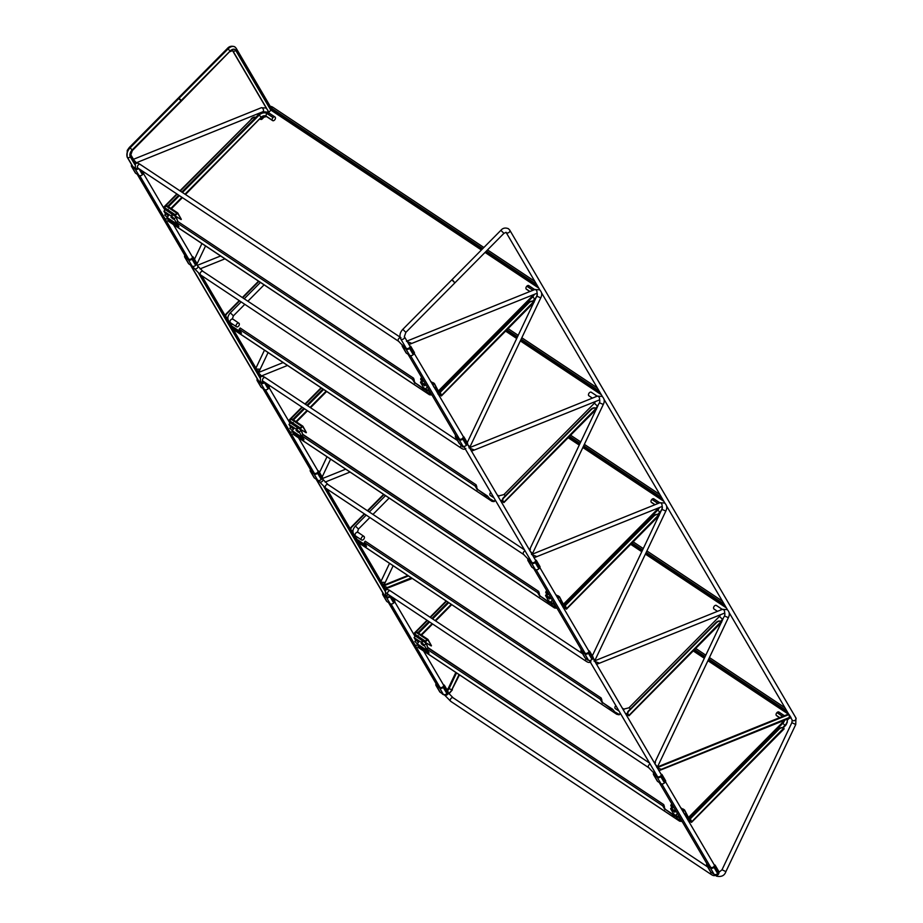 <?xml version="1.0" encoding="UTF-8"?>
<svg xmlns="http://www.w3.org/2000/svg" width="923" height="923" viewBox="0 0 923 923"><rect width="100%" height="100%" fill="white"/><g stroke="black" fill="none" stroke-linecap="round" stroke-linejoin="round"><path stroke-width="1.38" d="M452.616 280.107L454.877 282.876L405.866 332.361L402.82 329.338L451.82 279.854L452.616 280.107M454.889 282.865L451.843 279.831L500.877 230.323L503.923 233.346L506.058 232.331A2.146 1.592 149.6 0 1 506.035 232.284L539.955 290.11M407.135 341.556L411.266 343.16L408.831 344.441M406.455 341.302L534.844 289.522A2.146 1.223 -112 0 1 535.755 289.684A2.146 1.223 -112 0 1 537.036 292.429A2.146 1.223 -112 0 1 536.459 293.502L409.004 344.533M469.565 446.594L469.034 447.113L469.565 446.594L467.338 444.228M469.68 448.163L473.799 449.755L471.365 451.047M468.988 447.897L597.389 396.117A2.146 1.223 -112 0 1 598.289 396.29A2.146 1.223 -112 0 1 599.569 399.036A2.146 1.223 -112 0 1 598.992 400.109L471.538 451.139M532.11 553.189L531.567 553.719L532.11 553.189L529.871 550.835L530.39 549.15M532.213 554.758L536.332 556.361L533.909 557.642M531.521 554.504L659.922 502.723A2.146 1.223 -112 0 1 660.822 502.885A2.146 1.223 -112 0 1 662.103 505.631A2.146 1.223 -112 0 1 661.526 506.715L534.071 557.734M594.643 659.795L594.1 660.314L594.643 659.795L592.416 657.43M594.747 661.364L598.877 662.956L596.443 664.248M594.054 661.11L722.455 609.33A2.146 1.223 -112 0 1 723.355 609.492A2.146 1.223 -112 0 1 724.647 612.237A2.146 1.223 -112 0 1 724.059 613.31L596.616 664.341M657.176 766.402L656.645 766.921L657.176 766.402L654.949 764.036L655.457 762.352M657.234 767.682L789.061 714.506L787.85 714.333L656.772 767.209M661.156 769.378L789.465 717.621L791.046 717.644L789.061 714.506L789.373 717.471L658.837 770.601M791.046 717.644L658.999 770.682M661.064 769.228L657.153 767.717M440.952 393.821L438.079 394.352L441.09 394.398M440.917 393.752L438.079 394.352L438.852 391.64L439.983 392.598M437.71 391.721L438.783 391.594L438.079 394.352M534.717 289.591A2.1 1.327 123.6 0 0 532.963 290.18L526.871 286.142A2.1 1.327 -56.4 0 1 528.752 285.611A2.1 1.327 -56.4 0 1 529.017 285.911M526.768 289.384A2.1 1.327 -56.4 0 1 526.387 289.245A2.1 1.327 -56.4 0 1 526.11 288.945L529.952 291.495L526.075 288.887A2.1 1.327 -56.4 0 1 526.802 286.211L532.883 290.26A5.861 4.327 149.6 0 1 532.929 290.295M566.03 607.022L563.157 607.553L566.168 607.599M565.984 606.953L563.157 607.553L563.93 604.842L565.049 605.8M562.776 604.923L563.861 604.796L563.157 607.553M659.783 502.793A2.1 1.327 123.6 0 0 658.03 503.393L651.938 499.343A2.1 1.327 -56.4 0 1 653.819 498.812A2.1 1.327 -56.4 0 1 654.095 499.112M651.846 502.585A2.1 1.327 -56.4 0 1 651.465 502.447A2.1 1.327 -56.4 0 1 651.188 502.147L655.018 504.696L651.153 502.089A2.1 1.327 -56.4 0 1 651.869 499.412L657.961 503.462A5.861 4.327 149.6 0 1 658.007 503.496M691.235 820.801L688.223 820.755L688.927 817.997L690.127 819.001M691.096 820.224L688.223 820.755L688.996 818.043L782.854 723.263A5.965 4.407 -30.4 0 0 784.515 720.413M691.062 820.166L688.223 820.755M782.785 716.375L777.016 712.544A2.1 1.327 -56.4 0 1 778.885 712.025A2.1 1.327 -56.4 0 1 779.162 712.314M776.912 715.787A2.1 1.327 -56.4 0 1 776.531 715.648A2.1 1.327 -56.4 0 1 776.255 715.348L779.681 717.633L776.22 715.29A2.1 1.327 -56.4 0 1 776.947 712.625L782.669 716.421M589.301 395.967A2.146 1.361 -56.4 0 1 588.92 395.817A2.146 1.361 -56.4 0 1 588.632 395.517A2.146 1.361 -56.4 0 1 589.37 392.783A2.146 1.361 -56.4 0 1 591.297 392.24A2.146 1.361 -56.4 0 1 591.574 392.54M490.667 495.57A2.146 1.361 -56.4 0 1 490.275 495.432A2.146 1.361 -56.4 0 1 489.986 495.132A2.146 1.361 -56.4 0 1 490.724 492.386A2.146 1.361 -56.4 0 1 490.748 492.374M714.379 609.168A2.146 1.361 -56.4 0 1 713.987 609.018A2.146 1.361 -56.4 0 1 713.698 608.719A2.146 1.361 -56.4 0 1 714.448 605.984A2.146 1.361 -56.4 0 1 716.363 605.442A2.146 1.361 -56.4 0 1 716.652 605.742M615.733 708.772A2.146 1.361 -56.4 0 1 615.341 708.633A2.146 1.361 -56.4 0 1 615.064 708.333A2.146 1.361 -56.4 0 1 615.803 705.587A2.146 1.361 -56.4 0 1 615.814 705.576M167.963 218.082A2.146 1.592 -30.4 0 0 167.974 218.07A2.146 1.592 -30.4 0 1 165.113 218.647A2.146 1.592 149.6 0 1 164.709 218.22A2.146 1.592 -30.4 0 0 165.113 218.647A2.146 1.592 149.6 0 0 167.951 218.047L175.566 223.124A2.688 0.611 -135.3 0 0 176.558 223.447A2.688 0.611 -135.3 0 0 176.374 222.708L174.17 218.959A2.688 0.611 -135.3 0 0 171.528 216.236L163.925 211.182L165.379 209.717M293.018 431.249A2.146 1.592 149.6 0 1 289.776 431.422A2.146 1.592 -30.4 0 0 293.041 431.283A2.146 1.592 -30.4 0 0 293.041 431.272L300.633 436.325A2.688 0.611 -135.3 0 0 301.625 436.648A2.688 0.611 -135.3 0 0 301.452 435.91L299.248 432.16A2.688 0.611 -135.3 0 0 296.606 429.449L288.991 424.384L290.445 422.919M439.856 687.231L414.865 644.646A2.146 1.592 -30.4 0 0 414.865 644.646A2.146 1.592 -30.4 0 0 418.119 644.473L425.711 649.527A2.688 0.611 -135.3 0 0 426.703 649.85A2.688 0.611 -135.3 0 0 426.518 649.111L424.315 645.362A2.688 0.611 -135.3 0 0 421.673 642.65L414.069 637.585L415.523 636.12M418.084 644.45A2.146 1.592 149.6 0 1 414.854 644.623L391.017 603.988M168.321 215.994L166.025 213.732M170.997 217.228L173.362 219.201L170.997 217.228M178.058 221.67A2.688 0.611 -135.3 0 0 177.851 221.22L176.801 219.42M163.925 211.182L165.644 214.113M167.328 216.997L167.951 218.059M424.649 385.791L422.284 383.818L424.649 385.791M426.53 389.898L425.584 389.275A2.688 0.611 44.7 0 1 422.942 386.564L420.738 382.814A2.688 0.611 44.7 0 1 420.553 382.076A2.688 0.611 44.7 0 1 421.546 382.399L426.461 385.664M430.487 392.54L425.722 388.721L428.041 390.891L428.976 389.944M293.387 429.195L291.103 426.934M296.064 430.43L298.429 432.402L296.064 430.43M303.125 434.871A2.688 0.611 -135.3 0 0 302.917 434.421L301.867 432.622M288.991 424.384L290.71 427.314M292.395 430.199L293.029 431.26M549.716 598.992L547.351 597.019L549.716 598.992M551.596 603.111L550.65 602.477A2.688 0.611 44.7 0 1 548.008 599.765L545.805 596.016A2.688 0.611 44.7 0 1 545.631 595.277A2.688 0.611 44.7 0 1 546.624 595.6L551.527 598.865M555.565 605.742L550.789 601.888L553.108 604.092L554.042 603.146M418.465 642.396L416.169 640.135M421.142 643.631L423.507 645.604L421.142 643.631M428.203 648.073A2.688 0.611 -135.3 0 0 427.995 647.623L426.934 645.823M414.069 637.585L415.788 640.527M417.473 643.4L418.096 644.473M674.794 812.205L672.429 810.221L674.794 812.205M676.674 816.313L675.728 815.678A2.688 0.611 44.7 0 1 673.086 812.967L670.883 809.217A2.688 0.611 44.7 0 1 670.698 808.479A2.688 0.611 44.7 0 1 671.69 808.802L676.605 812.067M680.632 818.943L675.867 815.055L678.186 817.293L679.109 816.347M294.102 424.119A2.688 0.611 -135.3 0 0 293.618 423.761L290.837 421.915M289.453 420.992L288.138 420.127M296.075 426.184A2.688 0.611 -135.3 0 0 295.51 425.457M169.036 210.917A2.688 0.611 -135.3 0 0 168.551 210.559L165.771 208.713M164.386 207.79L163.071 206.914M171.009 212.982A2.688 0.611 -135.3 0 0 170.432 212.255M419.18 637.32A2.688 0.611 -135.3 0 0 418.696 636.974L415.904 635.116M414.531 634.205L413.204 633.328M421.142 639.385A2.688 0.611 -135.3 0 0 420.576 638.658M433.833 386.864L435.518 387.983L434.871 388.629M435.518 387.983L438.079 392.356L437.444 393.013M558.911 600.065L560.584 601.185L559.938 601.842M560.584 601.185L563.157 605.569L562.511 606.215M683.978 813.278L685.662 814.386L685.016 815.044M685.662 814.386L688.223 818.77L687.577 819.416M168.159 220.055L167.848 220.816L169.624 219.732L167.848 220.816L168.782 218.613M422.965 389.16L424.176 390.348M413.354 379.757L415.223 382.953L424.915 389.391L429.149 394.479L424.915 389.391M169.624 219.732L178.347 225.524M423.876 390.775L422.376 388.941L423.876 390.775M415.223 382.953L424.545 389.76M414.865 383.322L412.569 379.422L176.651 222.628L178.935 226.539L169.255 220.101M414.312 380.391L413.562 378.188L412.569 379.422M176.651 222.628L177.643 221.405L413.423 378.13M168.217 220.447L167.974 219.743L168.217 220.447M427.984 392.529L431.572 394.594L429.795 394.329M431.376 394.975L429.495 394.779L167.824 220.874M482.118 249.256L272.585 109.999L271.57 108.279L272.573 107.056L483.848 247.514M535.859 283.119L536.794 285.599L485.763 251.679M533.24 301.348L533.459 301.89A5.376 3.415 123.6 0 0 533.344 301.809A5.376 3.415 123.6 0 0 528.533 303.159L441.159 391.398A2.146 1.361 123.6 0 0 440.421 394.133L441.379 395.979L439.717 395.021M439.959 394.998L440.998 395.598L440.075 393.902A2.146 1.361 -56.4 0 1 440.813 391.167L528.187 302.929A5.376 3.415 -56.4 0 1 532.998 301.579A5.376 3.415 -56.4 0 1 533.102 301.659L533.229 301.74M533.448 301.89L441.298 395.632M268.455 112.664L270.958 110.137L270.704 108.395A5.376 1.223 44.7 0 1 270.347 106.918A5.376 1.223 44.7 0 1 271.835 107.264M272.377 106.999A5.376 1.223 -135.3 0 0 270.716 106.549L270.347 106.918M179.927 190.819L251.541 119.079A5.376 3.415 -56.4 0 1 255.706 117.429M251.541 119.079L180.273 191.049M177.181 194.165L164.156 207.317A2.146 1.361 -56.4 0 0 163.971 207.525M176.835 193.934L163.821 207.087M251.194 118.848A5.376 3.415 -56.4 0 1 255.775 117.359M260.067 119.194L260.897 119.436A1.073 0.796 -30.4 0 0 262.12 119.055L264.947 116.194M230.692 326.65L230.381 327.423L232.158 326.327L230.381 327.423L230.519 326.015L232.135 324.388A2.146 1.592 -30.4 0 0 232.411 324.054M485.498 495.766L486.709 496.955M475.887 486.352L477.768 489.559L487.448 495.986L491.682 501.085L487.448 495.986M232.158 326.327L240.88 332.13M486.409 497.37L484.91 495.547L486.409 497.37M477.768 489.559L487.079 496.366M477.399 489.928L475.103 486.017L239.184 329.234L241.48 333.134L231.788 326.707M476.845 486.998L476.106 484.794L475.103 486.017M239.184 329.234L240.176 328L475.956 484.737M230.75 327.054L230.508 326.338L230.75 327.054M490.517 499.135L494.105 501.189L492.328 500.924M493.909 501.581L492.028 501.374L230.358 327.48M598.392 389.725L599.327 392.194L520.757 339.976M517.145 337.576L506.335 330.388M595.762 407.931L595.993 408.485A5.376 3.415 123.6 0 0 595.877 408.416A5.376 3.415 123.6 0 0 591.078 409.754L503.693 498.005A2.146 1.361 123.6 0 0 502.954 500.739L503.912 502.574L500.612 500.543M500.877 500.52L503.531 502.204L502.608 500.508A2.146 1.361 -56.4 0 1 503.347 497.774L590.732 409.535A5.376 3.415 -56.4 0 1 595.531 408.185A5.376 3.415 -56.4 0 1 595.647 408.254L595.773 408.347M595.993 408.485L503.831 502.239M258.901 281.4L242.691 297.76M239.611 300.875L226.7 313.912A2.146 1.361 -56.4 0 0 225.962 316.647L227.531 318.862L227.969 318.412M225.524 316.243A2.146 1.361 -56.4 0 1 226.354 313.682L226.7 313.912M239.265 300.644L226.354 313.682M258.555 281.169L242.345 297.529M228.119 319.439L226.654 318.158M494.29 501.501L495.432 500.358M494.105 501.189L495.247 500.047M293.226 433.256L292.914 434.029L294.691 432.933L292.914 434.029L293.849 431.814M548.043 602.361L549.243 603.561M538.421 592.958L540.301 596.154L549.981 602.592L554.215 607.68L549.981 602.592M294.691 432.933L303.413 438.725M548.943 603.977L547.443 602.142L548.943 603.977M540.301 596.154L549.612 602.961M539.932 596.523L537.636 592.624L301.717 435.829L304.013 439.74L294.333 433.302M539.39 593.593L538.64 591.389L537.636 592.624M301.717 435.829L302.721 434.606L538.49 591.343M293.283 433.648L293.041 432.945L293.283 433.648M553.05 605.742L556.638 607.795L554.861 607.53M556.442 608.176L554.561 607.98L292.891 434.075M660.926 496.32L661.86 498.801L583.301 446.582M579.679 444.182L568.868 436.994M658.307 514.549L658.526 515.092A5.376 3.415 123.6 0 0 658.422 515.011A5.376 3.415 123.6 0 0 653.611 516.361L566.226 604.6A2.146 1.361 123.6 0 0 565.487 607.334L566.445 609.18L564.784 608.222M565.026 608.199L566.064 608.799L565.141 607.103A2.146 1.361 -56.4 0 1 565.88 604.369L653.265 516.13A5.376 3.415 -56.4 0 1 658.076 514.78A5.376 3.415 -56.4 0 1 658.18 514.861L658.307 514.942M658.526 515.092L566.364 608.834M321.435 388.006L305.34 404.251M302.259 407.366L289.234 420.519A2.146 1.361 -56.4 0 0 289.049 420.726M301.913 407.135L288.887 420.288M321.089 387.775L304.994 404.02M323.846 486.767L355.447 540.636L355.597 539.217L357.201 537.59A2.146 1.592 -30.4 0 0 357.213 537.59A2.146 1.592 -30.4 0 0 357.478 537.267M357.236 539.528L355.447 540.624L355.574 539.54L355.816 540.255L357.236 539.528L365.958 545.331M610.576 708.968L611.776 710.156M600.954 699.553L602.834 702.761L612.514 709.187L616.749 714.287L612.514 709.187M611.476 710.572L609.976 708.749L611.476 710.572M602.834 702.761L612.145 709.568M602.465 703.13L600.169 699.219L364.25 542.436L366.546 546.335L356.866 539.909M601.923 700.199L601.173 697.996L600.169 699.219M364.25 542.436L365.254 541.201L601.023 697.938M615.583 712.337L619.171 714.39L617.395 714.137M618.975 714.783L616.749 714.287L355.447 540.624L355.759 539.851M355.436 540.682L616.749 714.287M723.459 602.927L724.405 605.396L645.835 553.189M642.212 550.777L631.401 543.589M720.828 621.133L721.059 621.687A5.376 3.415 123.6 0 0 720.955 621.617A5.376 3.415 123.6 0 0 716.144 622.967L628.759 711.206A2.146 1.361 123.6 0 0 628.021 713.94L628.99 715.787L625.69 713.744M625.944 713.721L628.609 715.406L627.675 713.71A2.146 1.361 -56.4 0 1 628.413 710.975L715.798 622.737A5.376 3.415 -56.4 0 1 720.609 621.387A5.376 3.415 -56.4 0 1 720.713 621.456L720.84 621.548M721.059 621.687L628.909 715.44M383.968 494.601L367.758 510.973M364.677 514.076L351.767 527.114A2.146 1.361 -56.4 0 0 351.028 529.86L352.598 532.063L353.048 531.613M350.602 529.444A2.146 1.361 -56.4 0 1 351.421 526.883L351.767 527.114M364.331 513.846L351.421 526.883M383.622 494.37L367.412 510.742M353.186 532.64L351.721 531.36M619.356 714.702L620.498 713.56M619.171 714.39L620.314 713.248M418.304 646.458L417.992 647.231L419.769 646.135L417.992 647.231L418.927 645.015M673.109 815.563L674.309 816.763M663.499 806.16L665.368 809.356L675.059 815.794L679.293 820.882L675.059 815.794M419.769 646.135L428.491 651.926M674.009 817.178L672.521 815.344L674.009 817.178M665.368 809.356L674.69 816.163M664.998 809.725L662.714 805.825L426.795 649.031L429.08 652.942L419.4 646.504M664.456 806.794L663.706 804.591L662.714 805.825M426.795 649.031L427.787 647.808L663.568 804.544M418.35 646.85L418.119 646.146L418.35 646.85M678.128 818.943L681.716 820.997L679.928 820.732M681.509 821.389L679.64 821.182L417.969 647.277M786.004 709.533L786.938 712.002L708.368 659.783M704.757 657.384L693.934 650.196M691.442 822.047L783.592 728.293A5.376 3.415 123.6 0 0 783.489 728.212A5.376 3.415 123.6 0 0 778.677 729.562L691.292 817.801A2.146 1.361 123.6 0 0 690.554 820.535L691.523 822.381L689.862 821.435M690.104 821.401L691.142 822.001L690.208 820.316A2.146 1.361 -56.4 0 1 690.946 817.57L778.331 729.332A5.376 3.415 -56.4 0 1 783.142 727.982A5.376 3.415 -56.4 0 1 783.246 728.062L783.373 728.143M446.501 601.208L430.406 617.452M427.326 620.568L414.3 633.72A2.146 1.361 -56.4 0 0 414.115 633.928M426.98 620.337L413.954 633.49M446.155 600.977L430.06 617.222M787.365 719.605L787.93 719.029M787.423 720.044L788.75 718.705M171.782 214.794L172.739 213.824A3.219 0.738 -135.3 0 0 172.786 213.548A3.219 0.738 -135.3 0 0 172.613 213.109M165.263 215.301L166.948 217.378L165.263 215.301M296.848 427.995L297.806 427.026A3.219 0.738 -135.3 0 0 297.852 426.749A3.219 0.738 -135.3 0 0 297.691 426.311M290.122 428.376L292.026 430.579L290.122 428.376M421.926 641.197L422.884 640.227A3.219 0.738 -135.3 0 0 422.93 639.951A3.219 0.738 -135.3 0 0 422.757 639.512M415.05 641.52L417.092 643.781L415.05 641.52M682.893 811.052A5.376 3.38 141 0 1 683.02 811.236L683.343 811.698A5.376 3.231 -30.4 0 0 683.032 811.317M683.897 813.14A3.219 0.738 -135.3 0 0 683.539 812.528M558.83 599.938A3.219 0.738 -135.3 0 0 558.473 599.327M433.764 386.737A3.219 0.738 -135.3 0 0 433.395 386.126M133.581 168.055L127.086 156.979L127.247 150.414L129.266 147.53L178.277 98.046L181.358 101.103L230.265 50.996A5.319 3.38 -56.4 0 1 235.723 50.419L270.831 110.264M179.87 97.157L228.166 48.815A7.522 4.777 -56.4 0 1 234.892 46.935A7.522 4.777 -56.4 0 1 235.884 47.996A2.1 1.546 -30.4 0 1 236.253 48.377L234.823 46.888A7.522 4.777 123.6 0 0 234.823 46.888A7.522 4.777 123.6 0 0 228.096 48.769L130.039 147.795A7.522 4.777 123.6 0 0 127.812 150.98A7.522 4.777 123.6 0 0 127.455 157.372L132.854 166.59M178.877 98.196L130.108 147.842L129.266 147.53M270.912 110.183L235.803 50.338A5.423 3.45 123.6 0 0 230.231 50.938L181.208 100.445L179.143 98.323M132.174 149.953A5.423 3.45 123.6 0 0 130.558 152.249A5.423 3.45 123.6 0 0 130.305 156.864A2.1 1.546 149.6 0 1 127.524 157.418A7.522 4.777 -56.4 0 1 127.882 151.026A7.522 4.777 -56.4 0 1 130.108 147.842L132.174 149.953L181.243 100.503M133.604 159.771L135.831 162.136L135.3 162.656L135.831 162.136M205.552 245.945L196.784 264.393L196.53 262.767M258.255 372.027L259.617 369.2L256.34 369.038M258.671 372.973L260.909 375.338L260.367 375.857L260.909 375.338M322.058 476.73L321.608 475.968M383.322 585.24L384.695 582.401L381.407 582.251M411.508 577.948L387.614 587.593L383.61 585.932M387.614 587.593L385.306 588.816M412.258 578.444L385.479 588.909M269.181 113.229A2.1 1.327 123.6 0 0 268.905 112.929A2.1 1.327 123.6 0 0 267.035 113.46L273.116 117.498A2.1 1.327 -56.4 0 1 274.996 116.979A2.1 1.327 -56.4 0 1 275.273 117.267L275.308 117.336A2.1 1.327 -56.4 0 1 274.581 120.002L274.512 120.071A2.1 1.327 -56.4 0 1 272.631 120.601A2.1 1.327 -56.4 0 1 272.354 120.302L266.274 116.263A2.1 1.327 123.6 0 0 266.551 116.552A2.1 1.327 123.6 0 0 266.932 116.69M272.32 120.244A2.1 1.327 -56.4 0 1 273.046 117.579L266.955 113.529A2.1 1.327 123.6 0 0 266.239 116.194L272.354 120.302M238.446 326.246A2.146 1.361 -56.4 0 1 236.519 326.788A2.146 1.361 -56.4 0 1 236.23 326.488A2.146 1.361 -56.4 0 1 236.969 323.742A2.146 1.361 -56.4 0 1 238.895 323.212A2.146 1.361 -56.4 0 1 239.184 323.512A2.146 1.361 -56.4 0 1 238.446 326.246M363.512 539.447A2.146 1.361 -56.4 0 1 361.585 539.99A2.146 1.361 -56.4 0 1 361.308 539.69A2.146 1.361 -56.4 0 1 362.047 536.955A2.146 1.361 -56.4 0 1 363.974 536.413A2.146 1.361 -56.4 0 1 364.25 536.713A2.146 1.361 -56.4 0 1 363.512 539.447M671.806 807.371L670.917 805.848A1.015 0.646 123.6 0 1 671.263 804.556L671.852 803.968M673.802 807.29L672.302 806.287L672.475 805.352A1.015 0.646 -56.4 0 0 672.048 806.448L674.102 807.81M686.539 815.897L687.82 816.474L687.681 815.886L684.358 810.232L682.755 811.19M687.854 816.29L684.578 810.002A1.015 0.646 -56.4 0 0 684.439 809.863L683.228 809.056A1.015 0.646 123.6 0 0 682.316 809.309L681.232 808.583M680.77 807.81L682.662 809.067L680.77 807.81M682.651 811.005L683.528 810.117A1.015 0.646 -56.4 0 1 684.439 809.863M672.786 805.56L671.263 804.556M425.261 642.223L427.303 645.696L425.041 642.454A1.015 0.646 -56.4 0 1 425.399 641.15L426.945 639.593A1.015 0.646 -56.4 0 1 427.984 639.477L431.456 645.731L427.672 639.604L425.261 642.223M423.772 641.127L420.542 638.981L420.726 638.047A1.015 0.646 -56.4 0 0 420.3 639.143L423.761 641.439A1.015 0.646 123.6 0 1 424.188 640.343L419.342 637.135A1.015 0.646 123.6 0 0 418.915 638.22L415.465 635.924A1.015 0.646 -56.4 0 1 415.881 634.828L419.273 637.205M418.927 637.908L415.708 635.762L415.996 635.024M418.154 632.947L417.265 632.359A1.015 0.646 123.6 0 0 416.215 632.463L414.669 634.032A1.015 0.646 123.6 0 0 414.242 635.093M425.284 642.27L431.226 645.95M422.457 636.605L426.068 638.531L423.184 636.235L426.645 638.531A1.015 0.646 123.6 0 0 425.734 638.785L422.273 636.489A1.015 0.646 -56.4 0 1 423.184 636.235M417.611 633.397L421.234 635.324L418.338 633.016L421.799 635.312A1.015 0.646 123.6 0 0 420.888 635.566L417.427 633.27A1.015 0.646 -56.4 0 1 418.338 633.016M419.342 637.135L414.669 634.032M420.83 638.231L424.119 640.424M546.728 594.158L545.839 592.647A1.015 0.646 123.6 0 1 546.197 591.355L546.774 590.766M548.724 594.089L547.224 593.085L547.408 592.151A1.015 0.646 -56.4 0 0 546.981 593.247L549.035 594.608M561.472 602.684L562.753 603.273L562.603 602.684L559.292 597.019L557.688 597.989M562.776 603.088L559.511 596.8A1.015 0.646 -56.4 0 0 559.373 596.662L558.161 595.854A1.015 0.646 123.6 0 0 557.25 596.108L556.154 595.381M555.704 594.608L557.596 595.854L555.704 594.608M557.573 597.804L558.461 596.916A1.015 0.646 -56.4 0 1 559.373 596.662M547.708 592.358L546.197 591.355M300.194 429.022L302.225 432.495L299.975 429.253A1.015 0.646 -56.4 0 1 300.321 427.949L301.867 426.391A1.015 0.646 -56.4 0 1 302.917 426.276L306.378 432.529L302.606 426.403L300.194 429.022M298.694 427.926L295.475 425.78L295.66 424.845A1.015 0.646 -56.4 0 0 295.233 425.941L298.694 428.237A1.015 0.646 123.6 0 1 299.11 427.141L294.275 423.922A1.015 0.646 123.6 0 0 293.849 425.018L290.387 422.722A1.015 0.646 -56.4 0 1 290.814 421.626L294.206 424.003M293.86 424.707L290.63 422.561L290.918 421.811M293.087 419.746L292.199 419.146A1.015 0.646 123.6 0 0 291.149 419.261L289.603 420.819A1.015 0.646 123.6 0 0 289.176 421.892M300.217 429.068L306.159 432.749M297.379 423.403L301.002 425.33L298.117 423.034L301.567 425.33A1.015 0.646 123.6 0 0 300.656 425.584L297.194 423.288A1.015 0.646 -56.4 0 1 298.117 423.034M292.545 420.184L296.156 422.111L293.272 419.815L296.733 422.111A1.015 0.646 123.6 0 0 295.822 422.365L292.36 420.069A1.015 0.646 -56.4 0 1 293.272 419.815M294.275 423.922L289.603 420.819M295.764 425.03L299.052 427.211M421.661 380.957L420.773 379.445A1.015 0.646 123.6 0 1 421.119 378.153L421.707 377.565M423.657 380.887L422.157 379.884L422.33 378.949A1.015 0.646 -56.4 0 0 421.915 380.045L423.957 381.407M436.394 389.483L437.675 390.071L437.537 389.483L434.214 383.818L432.622 384.787M437.71 389.887L434.433 383.599A1.015 0.646 -56.4 0 0 434.306 383.449L433.095 382.653A1.015 0.646 123.6 0 0 432.183 382.907L431.087 382.18M430.626 381.395L432.518 382.653L430.626 381.395M432.506 384.603L433.383 383.714A1.015 0.646 -56.4 0 1 434.306 383.449M422.642 379.157L421.119 378.153M175.116 215.82L177.158 219.293L174.897 216.051A1.015 0.646 -56.4 0 1 175.255 214.747L176.801 213.19A1.015 0.646 -56.4 0 1 177.851 213.075L181.312 219.328L177.528 213.201L175.116 215.82M173.628 214.724L170.409 212.578L170.582 211.644A1.015 0.646 -56.4 0 0 170.155 212.74L173.616 215.036A1.015 0.646 123.6 0 1 174.043 213.94L169.197 210.721A1.015 0.646 123.6 0 0 168.782 211.817L165.321 209.521A1.015 0.646 -56.4 0 1 165.736 208.425L169.128 210.79M168.782 211.505L165.563 209.359L165.852 208.61M168.021 206.544L167.121 205.944A1.015 0.646 123.6 0 0 166.082 206.06L164.536 207.617A1.015 0.646 123.6 0 0 164.109 208.69M175.139 215.867L181.093 219.547M172.313 210.202L175.924 212.128L173.039 209.821L176.501 212.128A1.015 0.646 123.6 0 0 175.589 212.382L172.128 210.086A1.015 0.646 -56.4 0 1 173.039 209.821M167.467 206.983L171.09 208.91L168.205 206.614L171.655 208.91A1.015 0.646 123.6 0 0 170.743 209.163L167.282 206.867A1.015 0.646 -56.4 0 1 168.205 206.614M169.197 210.721L164.536 207.617M170.697 211.828L173.974 214.009M436.914 685.131A2.261 1.661 149.6 0 0 437.237 685.489L439.994 687.335A2.261 1.661 149.6 0 0 442.994 686.735A2.261 1.661 149.6 0 0 443.063 686.654L444.101 685.028M436.071 683.689A2.688 1.984 -30.4 0 0 436.014 685.489L439.683 691.742A2.688 1.984 -30.4 0 0 440.156 692.238L443.317 694.338A2.688 1.984 -30.4 0 0 446.882 693.623L447.62 692.885A1.615 1.188 -30.4 0 0 448.059 691.569L447.586 690.9M436.014 685.489A2.688 1.984 -30.4 0 0 436.487 685.985L439.648 688.085A2.688 1.984 -30.4 0 0 443.213 687.381L443.951 686.631A1.615 1.188 -30.4 0 0 444.39 685.327L443.063 686.654M383.737 594.47A2.261 1.661 149.6 0 0 384.049 594.827L386.806 596.673A2.261 1.661 149.6 0 0 389.806 596.073A2.261 1.661 149.6 0 0 389.887 596.004L390.048 595.797M382.883 593.039A2.688 1.984 -30.4 0 0 382.826 594.827L386.495 601.081A2.688 1.984 -30.4 0 0 386.968 601.577L390.129 603.677A2.688 1.984 -30.4 0 0 393.706 602.973L394.444 602.223A1.615 1.188 -30.4 0 0 394.871 600.919L394.398 600.238M382.826 594.827A2.688 1.984 -30.4 0 0 383.299 595.323L386.46 597.423A2.688 1.984 -30.4 0 0 390.037 596.72L390.591 596.154M257.263 378.892A2.688 1.984 -30.4 0 0 257.205 380.691L260.874 386.933A2.688 1.984 -30.4 0 0 261.347 387.441L264.509 389.541A2.688 1.984 -30.4 0 0 268.085 388.825L268.812 388.087A1.615 1.188 -30.4 0 0 269.251 386.772L268.778 386.102M257.205 380.691A2.688 1.984 -30.4 0 0 257.679 381.187L260.84 383.287A2.688 1.984 -30.4 0 0 264.416 382.584L264.636 382.353M264.105 382.007A2.261 1.661 149.6 0 1 261.186 382.526L258.428 380.691A2.261 1.661 149.6 0 1 258.117 380.334M131.643 164.756A2.688 1.984 -30.4 0 0 131.585 166.544L135.254 172.797A2.688 1.984 -30.4 0 0 135.727 173.293L138.888 175.393A2.688 1.984 -30.4 0 0 142.454 174.689L143.192 173.951A1.615 1.188 -30.4 0 0 143.63 172.636L143.157 171.955M131.585 166.544A2.688 1.984 -30.4 0 0 132.058 167.04L135.22 169.151A2.688 1.984 -30.4 0 0 138.658 168.563M138.092 168.182A2.261 1.661 149.6 0 1 135.566 168.39L132.808 166.544A2.261 1.661 149.6 0 1 132.497 166.186M311.293 470.995A2.261 1.661 149.6 0 0 311.605 471.341L314.374 473.187A2.261 1.661 149.6 0 0 317.374 472.599A2.261 1.661 149.6 0 0 317.443 472.518L318.481 470.892M310.451 469.553A2.688 1.984 -30.4 0 0 310.393 471.341L314.051 477.595A2.688 1.984 -30.4 0 0 314.535 478.091L317.697 480.202A2.688 1.984 -30.4 0 0 321.262 479.487L322 478.749A1.615 1.188 -30.4 0 0 322.439 477.433L321.954 476.753M310.393 471.341A2.688 1.984 -30.4 0 0 310.866 471.838L314.028 473.949A2.688 1.984 -30.4 0 0 317.593 473.234L318.331 472.495A1.615 1.188 -30.4 0 0 318.77 471.18L317.443 472.518M185.673 256.848A2.261 1.661 149.6 0 0 185.984 257.205L188.754 259.051A2.261 1.661 149.6 0 0 191.753 258.452A2.261 1.661 149.6 0 0 191.822 258.382L192.861 256.744M184.819 255.406A2.688 1.984 -30.4 0 0 184.762 257.205L188.43 263.459A2.688 1.984 -30.4 0 0 188.915 263.955L192.076 266.055A2.688 1.984 -30.4 0 0 195.641 265.351L196.38 264.601A1.615 1.188 -30.4 0 0 196.818 263.297L196.334 262.617M184.762 257.205A2.688 1.984 -30.4 0 0 185.246 257.702L188.407 259.801A2.688 1.984 -30.4 0 0 191.972 259.098L192.711 258.348A1.615 1.188 -30.4 0 0 193.149 257.044L191.822 258.382M707.618 864.943A2.261 1.661 149.6 0 0 707.687 865.082A2.261 1.661 149.6 0 0 707.999 865.439L710.768 867.274A2.261 1.661 149.6 0 0 713.767 866.685A2.261 1.661 149.6 0 0 713.837 866.605L714.875 864.978M706.845 863.628A2.688 1.984 -30.4 0 0 706.776 865.428L710.445 871.681A2.688 1.984 -30.4 0 0 710.929 872.189L714.09 874.289A2.688 1.984 -30.4 0 0 717.656 873.573L718.394 872.835A1.615 1.188 -30.4 0 0 718.832 871.52L718.348 870.839M706.776 865.428A2.688 1.984 -30.4 0 0 707.26 865.936L710.422 868.035A2.688 1.984 -30.4 0 0 713.987 867.32L714.725 866.582A1.615 1.188 -30.4 0 0 715.163 865.266L713.837 866.605M581.998 650.796A2.261 1.661 149.6 0 0 582.067 650.934A2.261 1.661 149.6 0 0 582.378 651.292L585.147 653.138A2.261 1.661 149.6 0 0 588.136 652.538A2.261 1.661 149.6 0 0 588.216 652.469L589.243 651.257M581.225 649.48A2.688 1.984 -30.4 0 0 581.155 651.292L584.824 657.545A2.688 1.984 -30.4 0 0 585.297 658.041L588.459 660.141A2.688 1.984 -30.4 0 0 592.035 659.437L592.774 658.687A1.615 1.188 -30.4 0 0 593.212 657.384L592.728 656.703M581.155 651.292A2.688 1.984 -30.4 0 0 581.64 651.788L584.79 653.888A2.688 1.984 -30.4 0 0 588.366 653.184L589.105 652.446A1.615 1.188 -30.4 0 0 589.543 651.13L588.216 652.469M414.265 353.497L463.611 437.11M456.377 436.66A2.261 1.661 149.6 0 0 456.447 436.798A2.261 1.661 149.6 0 0 456.758 437.156L459.516 439.002A2.261 1.661 149.6 0 0 462.515 438.402A2.261 1.661 149.6 0 0 462.596 438.321L463.311 437.006M455.604 435.344A2.688 1.984 -30.4 0 0 455.535 437.156L459.204 443.409A2.688 1.984 -30.4 0 0 459.677 443.905L462.838 446.005A2.688 1.984 -30.4 0 0 466.415 445.301L467.142 444.551A1.615 1.188 -30.4 0 0 467.58 443.248L467.107 442.567M455.535 437.156A2.688 1.984 -30.4 0 0 456.008 437.652L459.169 439.752A2.688 1.984 -30.4 0 0 462.746 439.048L463.484 438.298A1.615 1.188 -30.4 0 0 463.923 436.994L462.596 438.333M654.499 774.42A2.261 1.661 149.6 0 0 654.822 774.778L657.58 776.624A2.261 1.661 149.6 0 0 660.58 776.024A2.261 1.661 149.6 0 0 660.649 775.955L661.687 774.316M655.353 772.978A2.146 1.592 149.6 0 1 653.715 772.816A2.688 1.984 -30.4 0 0 653.599 774.778L657.268 781.031A2.688 1.984 -30.4 0 0 657.741 781.527L660.903 783.627A2.688 1.984 -30.4 0 0 664.468 782.923L665.206 782.173A1.615 1.188 -30.4 0 0 665.645 780.87L665.171 780.189M653.599 774.778A2.688 1.984 -30.4 0 0 654.072 775.274L657.234 777.374A2.688 1.984 -30.4 0 0 660.799 776.67L661.537 775.92A1.615 1.188 -30.4 0 0 661.976 774.616L660.649 775.955M528.879 560.284A2.261 1.661 149.6 0 0 529.202 560.642L531.96 562.476A2.261 1.661 149.6 0 0 534.959 561.888A2.261 1.661 149.6 0 0 535.028 561.807L536.067 560.18M528.037 558.842A2.688 1.984 -30.4 0 0 527.979 560.63L531.648 566.884A2.688 1.984 -30.4 0 0 532.121 567.38L535.282 569.491A2.688 1.984 -30.4 0 0 538.847 568.776L539.586 568.037A1.615 1.188 -30.4 0 0 540.024 566.722L539.54 566.041M527.979 560.63A2.688 1.984 -30.4 0 0 528.452 561.138L531.613 563.238A2.688 1.984 -30.4 0 0 535.178 562.522L535.917 561.784A1.615 1.188 -30.4 0 0 536.355 560.469L535.028 561.807M405.209 346.563A2.146 1.592 149.6 0 1 403.201 346.01A2.261 1.661 149.6 0 0 403.259 346.137A2.261 1.661 149.6 0 0 403.57 346.494L406.339 348.34A2.261 1.661 149.6 0 0 409.339 347.74A2.261 1.661 149.6 0 0 409.408 347.671L410.435 346.46M402.347 344.821A2.688 1.984 -30.4 0 0 402.359 346.494L406.016 352.748A2.688 1.984 -30.4 0 0 406.501 353.244L409.662 355.343A2.688 1.984 -30.4 0 0 413.227 354.64L413.966 353.89A1.615 1.188 -30.4 0 0 414.404 352.586L413.919 351.905M402.359 346.494A2.688 1.984 -30.4 0 0 402.832 346.99L405.993 349.09A2.688 1.984 -30.4 0 0 409.558 348.386L410.297 347.648A1.615 1.188 -30.4 0 0 410.735 346.333L409.408 347.671M402.82 329.338C400.005 332.407 399.278 335.557 400.64 338.776A2.146 1.592 -30.4 0 0 404.355 336.607L405.866 332.361M715.383 875.05A2.146 1.592 -30.4 0 0 718.705 872.477L722.017 869.766L725.905 871.612C724.497 875.708 721.325 877.208 716.375 876.112L715.002 874.646A2.146 1.592 -30.4 0 0 715.383 875.05M795.534 717.54A2.146 1.592 149.6 0 1 795.914 717.944L795.753 724.509L791.865 722.674L722.017 869.766M509.392 229.758A2.146 1.592 149.6 0 1 509.773 230.162L795.914 717.944A2.146 1.592 149.6 0 1 792.211 720.113L791.865 722.674M500.877 230.323C502.804 228.016 505.308 227.473 508.4 228.696L509.773 230.162A2.146 1.592 149.6 0 1 506.058 232.331M537.024 296.26L540.774 297.852C542.32 294.668 541.916 291.991 539.563 289.81L534.844 289.522M599.546 402.843L603.307 404.447C604.853 401.274 604.45 398.586 602.096 396.417L597.389 396.117M662.103 509.461L665.841 511.054C667.387 507.869 666.983 505.193 664.629 503.023L659.922 502.723M724.613 616.045L728.374 617.66C729.92 614.476 729.528 611.799 727.174 609.618L722.455 609.33M788.923 714.414L657.164 767.555M534.152 294.437A5.861 4.327 149.6 0 1 532.64 296.814L438.783 391.594L532.709 296.86A5.965 4.407 -30.4 0 0 534.255 294.391M537.14 293.387A8.065 5.953 149.6 0 1 534.775 298.983L532.456 301.313M532.525 301.348L534.809 299.04L532.709 296.86M532.64 296.814L531.867 296.56L438.01 391.34M533.009 301.579L534.809 299.04A8.065 5.953 -30.4 0 0 537.174 293.387L537.313 294.679M659.218 507.638A5.861 4.327 149.6 0 1 657.718 510.015L563.861 604.796L657.787 510.061A5.965 4.407 -30.4 0 0 659.334 507.592M662.218 506.589A8.065 5.953 149.6 0 1 659.841 512.184L657.534 514.526M657.603 514.549L659.887 512.242L657.787 510.061M657.718 510.015L656.945 509.761L563.088 604.542M658.422 515.011L659.887 512.242A8.065 5.953 -30.4 0 0 662.253 506.589L662.391 507.881M688.154 817.743L688.927 817.997L782.785 723.217L782.012 722.963L687.854 818.124M787.227 719.317A8.065 5.953 149.6 0 1 784.919 725.386L782.6 727.728M782.669 727.751L784.954 725.443L782.854 723.263M784.4 720.459A5.861 4.327 149.6 0 1 782.785 723.217M785.092 726.02L784.954 725.443A8.065 5.953 -30.4 0 0 787.25 719.305L787.284 722.259L786.131 724.774L783.154 727.993M595.45 401.54L594.424 403.178L597.469 406.201L599.662 402.44L599.788 400.109M595.462 396.821A2.146 1.361 -56.4 0 1 597.239 396.209M499.02 496.193A2.146 1.361 123.6 0 0 498.743 495.893L503.877 494.613L505.527 495.57M497.197 494.866L498.743 495.893A2.146 1.361 123.6 0 0 497.751 495.824M720.517 614.741L719.49 616.379L722.547 619.402L724.728 615.641L724.867 613.31M720.528 610.022A2.146 1.361 -56.4 0 1 722.305 609.411M624.098 709.395A2.146 1.361 123.6 0 0 623.81 709.095L628.944 707.814L630.594 708.772M622.264 708.068L623.81 709.095A2.146 1.361 123.6 0 0 622.817 709.026M192.953 266.366L194.061 268.247A2.146 1.592 -30.4 0 0 197.764 266.078L196.68 264.209M200.937 275.066A2.146 1.361 -56.4 0 1 200.545 274.916A2.146 1.361 -56.4 0 1 200.268 274.616A2.146 1.361 -56.4 0 1 201.006 271.881A2.146 1.361 -56.4 0 1 202.922 271.339A2.146 1.361 -56.4 0 1 203.21 271.639M461.408 448.128A2.146 1.361 -56.4 0 1 460.946 447.967A2.146 1.361 -56.4 0 1 460.658 447.667A2.146 1.361 -56.4 0 1 461.292 445.048M464.084 446.917A2.146 1.592 149.6 0 1 462.065 446.363L462.273 446.617M400.144 337.587A2.146 1.361 -56.4 0 0 399.024 338.245A2.146 1.361 123.6 0 0 398.286 340.979A2.146 1.361 123.6 0 0 398.563 341.291A2.146 1.361 123.6 0 0 398.898 341.418M400.951 337.703L140.204 164.421A2.146 1.361 -56.4 0 0 138.288 164.963A2.146 1.361 123.6 0 0 137.55 167.698A2.146 1.361 123.6 0 0 137.827 168.009L398.563 341.291L403.201 346.01A2.146 1.592 149.6 0 1 403.051 345.606M135.381 168.217A2.146 1.592 -30.4 0 0 135.439 168.298L135.312 163.982C136.396 162.76 138.035 162.91 140.204 164.421A2.146 1.361 -56.4 0 1 140.492 164.732M137.273 167.524L137.827 168.009A2.146 1.361 123.6 0 0 138.219 168.148M318.573 480.502L319.127 481.448A2.146 1.592 -30.4 0 0 322.842 479.279L322.3 478.356M326.004 488.267A2.146 1.361 -56.4 0 1 325.623 488.117A2.146 1.361 -56.4 0 1 325.334 487.817A2.146 1.361 -56.4 0 1 326.073 485.083A2.146 1.361 -56.4 0 1 328 484.54A2.146 1.361 -56.4 0 1 328.276 484.84M586.486 661.33A2.146 1.361 -56.4 0 1 586.013 661.18A2.146 1.361 -56.4 0 1 585.736 660.868A2.146 1.361 -56.4 0 1 586.105 658.572M588.586 660.222A2.146 1.592 149.6 0 1 587.132 659.564L587.34 659.818M530.287 559.776A2.146 1.592 149.6 0 1 528.118 558.807M525.037 550.835A2.146 1.361 -56.4 0 0 524.091 551.446A2.146 1.361 123.6 0 0 523.353 554.192A2.146 1.361 123.6 0 0 523.641 554.492A2.146 1.361 123.6 0 0 523.976 554.619M524.483 549.889L265.282 377.622A2.146 1.361 -56.4 0 0 263.355 378.165A2.146 1.361 123.6 0 0 262.617 380.899A2.146 1.361 123.6 0 0 262.893 381.211A2.146 1.361 123.6 0 0 263.286 381.349M261.047 382.434L260.448 381.418A2.146 1.592 -30.4 0 0 263.367 381.522M260.448 381.418L260.378 377.184C261.474 375.961 263.101 376.111 265.282 377.622A2.146 1.361 -56.4 0 1 265.559 377.934M451.082 701.468A2.146 1.361 -56.4 0 1 450.689 701.318L444.205 694.65A2.146 1.592 -30.4 0 0 447.92 692.492M711.552 874.531A2.146 1.361 -56.4 0 1 711.079 874.381L450.689 701.318A2.146 1.361 -56.4 0 1 450.412 701.019A2.146 1.361 -56.4 0 1 451.151 698.284A2.146 1.361 -56.4 0 1 453.066 697.742A2.146 1.361 -56.4 0 1 453.355 698.042M715.983 874.819C714.887 876.042 713.26 875.892 711.079 874.381A2.146 1.361 -56.4 0 1 710.802 874.069A2.146 1.361 -56.4 0 1 710.929 872.189L707.26 865.936M650.115 764.036A2.146 1.361 -56.4 0 0 649.169 764.648A2.146 1.361 123.6 0 0 648.431 767.394A2.146 1.361 123.6 0 0 648.707 767.694A2.146 1.361 123.6 0 0 649.042 767.832M653.715 772.816A2.146 1.592 149.6 0 1 653.196 772.02M649.561 763.102L390.348 590.835A2.146 1.361 -56.4 0 0 388.421 591.366A2.146 1.361 123.6 0 0 387.683 594.112A2.146 1.361 123.6 0 0 387.972 594.412A2.146 1.361 123.6 0 0 388.364 594.55M386.668 596.581L385.514 594.62A2.146 1.592 -30.4 0 0 388.445 594.724M385.514 594.62L385.445 590.385C386.541 589.162 388.179 589.312 390.348 590.835A2.146 1.361 -56.4 0 1 390.637 591.135M171.528 216.236L172.982 214.771M174.17 218.959L175.647 217.47M422.999 380.934L421.546 382.399M296.606 429.449L298.06 427.972M299.248 432.16L300.713 430.672M538.64 591.389L302.917 434.421M548.077 594.135L546.624 595.6M421.673 642.65L423.126 641.173M424.315 645.362L425.791 643.873M663.706 804.591L427.995 647.623M673.144 807.337L671.69 808.802M168.009 220.02L167.871 220.805L429.149 394.479M168.678 220.205L167.974 219.743M487.494 249.937L534.844 281.4M271.57 108.279L482.752 248.622M486.398 251.056L535.79 283.88M537.786 286.418L485.671 251.783M482.025 249.36L271.2 109.249M270.958 110.137L481.402 249.983M485.048 252.417L538.801 288.138M230.542 326.627L230.404 327.411L491.682 501.085M231.223 326.811L230.508 326.338M508.065 328.646L518.195 335.372M521.807 337.772L597.389 388.006M506.958 329.753L517.526 336.78M521.137 339.179L598.323 390.475M600.319 393.013L520.699 340.102M517.088 337.703L506.231 330.48M505.608 331.115L516.707 338.499M520.33 340.899L601.335 394.732M228.085 316.889L226.839 318.147M292.914 434.029L554.215 607.68M293.756 433.418L293.041 432.945M570.599 435.241L580.729 441.979M584.34 444.378L659.922 494.601M569.491 436.36L580.059 443.386M583.671 445.786L660.856 497.082M662.864 499.62L583.244 446.697M579.621 444.298L568.764 437.087M568.141 437.721L579.24 445.094M582.863 447.505L663.868 501.339M356.29 540.013L355.574 539.54M633.132 541.847L643.262 548.574L633.155 541.813M722.409 601.138L646.896 550.95L722.455 601.208M632.024 542.955L642.593 549.981M646.215 552.381L723.39 603.677M725.397 606.215L645.777 553.304M642.154 550.904L631.309 543.693M630.674 544.316L641.785 551.7M645.396 554.1L726.401 607.934M353.163 530.09L351.905 531.36M417.992 647.231L679.293 820.882M418.823 646.619L418.119 646.146M695.665 648.442L705.795 655.18L695.688 648.419M709.418 657.58L784.988 707.803M694.558 649.561L705.126 656.588M708.749 658.987L785.923 710.283M787.93 712.821L708.31 659.91M704.699 657.499L693.842 650.288M693.219 650.923L704.318 658.295M707.929 660.706L788.496 714.24M181.381 101.08L230.265 50.996M266.805 108.683L232.942 50.961A2.1 1.546 -30.4 0 0 235.723 50.419M266.689 108.568L232.873 50.915A3.219 2.042 -56.4 0 0 232.504 50.5A2.1 1.546 -30.4 0 0 232.873 50.915L232.942 50.961A3.219 2.042 123.6 0 0 232.515 50.511L230.404 51.573M268.881 112.225L267.82 110.425M447.459 690.508A3.219 2.042 123.6 0 0 449.086 688.593L451.774 689.816A5.319 3.38 -56.4 0 1 448.486 693.335M459.019 674.563L451.774 689.816M447.078 689.862L448.463 687.981L449.086 688.593L456.539 672.913M181.358 101.103L132.347 150.587L130.835 154.833A2.1 1.546 149.6 0 1 130.385 156.783A5.319 3.38 -56.4 0 1 130.628 152.272A5.319 3.38 -56.4 0 1 132.208 150.011L181.22 100.526M385.053 590.916L355.678 540.843M355.505 540.555L324.077 486.963M259.986 377.715L230.612 327.642M230.438 327.342L198.999 273.762M134.908 164.513L130.385 156.783M132.347 150.587L132.208 150.011M127.086 156.979A2.1 1.546 -30.4 0 0 127.455 157.372L132.924 166.636M137.481 174.459L186.042 257.24M190.669 265.12L258.486 380.726M263.101 388.606L311.662 471.388M316.289 479.256L384.106 594.862M388.721 602.742L437.283 685.524M441.921 693.404A7.522 4.777 123.6 0 0 442.798 694.304A7.522 4.777 123.6 0 0 442.832 694.327L441.436 692.85M178.797 97.526L227.323 48.515L230.231 50.938M267.878 110.587L268.858 112.26M456.47 672.867L449.016 688.546A3.219 2.042 -56.4 0 1 447.424 690.439M235.803 50.338A2.1 1.546 -30.4 0 0 236.253 48.377L270.497 106.756M448.543 693.404A5.423 3.45 123.6 0 0 451.843 689.839L459.492 674.875M451.843 689.839L459.077 674.598M444.401 694.984L442.867 694.35A7.522 4.777 -56.4 0 1 441.99 693.45M437.352 685.57L388.791 602.788M384.176 594.908L316.358 479.302M311.732 471.434L263.17 388.652M258.555 380.772L190.738 265.166M186.111 257.286L137.55 174.505M130.305 156.864L134.85 164.617M198.676 273.404L230.369 327.434M230.415 327.515L259.928 377.819M355.493 540.716L386.402 593.408M133.35 159.344L261.313 107.737A2.146 1.223 68 0 1 262.213 107.899A2.146 1.223 68 0 1 263.505 110.645A2.146 1.223 68 0 1 262.917 111.718L135.981 162.91M408.439 575.906L383.714 585.886M387.533 587.443L411.346 577.844M383.645 585.77L408.301 575.814M168.332 206.694L179.327 195.584M182.419 192.469L259.109 115.029A5.965 4.407 149.6 0 1 267.035 113.46M181.796 192.065L258.336 114.775L259.109 115.029M170.905 208.413L181.912 197.303M184.992 194.188L261.244 117.186A3.761 2.781 149.6 0 1 266.239 116.194L266.274 116.263A3.761 2.781 -30.4 0 0 261.278 117.256L185.477 194.511M266.955 113.529A5.861 4.327 -30.4 0 0 259.178 115.075L261.278 117.256L185.05 194.222M259.178 115.075L182.477 192.515M179.397 195.63L168.401 206.74M181.969 197.337L170.963 208.448M293.399 419.896L304.405 408.785M307.486 405.682L323.581 389.425M295.983 421.615L306.978 410.504M310.059 407.389L326.154 391.144M323.65 389.471L307.555 405.728M304.475 408.831L293.468 419.942M326.211 391.179L310.116 407.424M307.036 410.539L296.041 421.649M418.477 633.097L429.472 621.987M432.552 618.883L448.647 602.627M421.05 634.816L432.056 623.706M435.137 620.591L451.232 604.346M448.716 602.673L432.622 618.929M429.541 622.033L418.546 633.143M451.289 604.38L435.195 620.637M432.114 623.74L421.107 634.851M244.803 304.325L233.392 315.851L230.335 312.828C227.646 315.954 227.104 318.666 228.719 320.939L230.427 322.738A2.146 1.361 123.6 0 0 230.819 322.888M233.092 319.462A2.146 1.361 123.6 0 0 232.815 319.162A2.146 1.361 123.6 0 0 230.888 319.704A2.146 1.361 123.6 0 0 230.15 322.439A2.146 1.361 123.6 0 0 230.427 322.738L236.519 326.788M369.869 517.526L358.459 529.052L355.413 526.029C352.713 529.156 352.171 531.867 353.786 534.14L355.505 535.951A2.146 1.361 123.6 0 0 355.897 536.09M358.159 532.675A2.146 1.361 123.6 0 0 357.882 532.363A2.146 1.361 123.6 0 0 355.955 532.906A2.146 1.361 123.6 0 0 355.217 535.64A2.146 1.361 123.6 0 0 355.505 535.951L361.585 539.99M674.263 808.075L670.917 805.848M680.805 807.867L682.628 809.079M683.205 809.09L684.255 809.794M683.528 810.117L682.316 809.309M425.041 642.454L414.427 635.393M424.188 640.343L425.399 641.15M418.038 633.236L421.2 635.336M422.884 636.455L426.034 638.554M421.776 635.347L422.999 636.166M426.622 638.566L427.672 639.27M426.945 639.593L425.734 638.785M417.427 633.27L416.215 632.463M422.273 636.489L420.888 635.566M549.185 594.874L545.839 592.647M555.738 594.666L557.561 595.877M558.138 595.889L559.188 596.593M558.461 596.916L557.25 596.108M299.975 429.253L289.349 422.192M299.11 427.141L300.321 427.949M292.972 420.034L296.121 422.134M297.806 423.253L300.967 425.353M296.71 422.146L297.933 422.965M301.544 425.365L302.594 426.068M301.867 426.391L300.656 425.584M292.36 420.069L291.149 419.261M297.194 423.288L295.822 422.365M424.119 381.672L420.773 379.445M430.66 381.464L432.483 382.676M433.06 382.687L434.122 383.391M433.383 383.714L432.183 382.907M174.897 216.051L164.282 208.99M174.043 213.94L175.255 214.747M167.894 206.833L171.055 208.933M172.739 210.052L175.901 212.152M171.632 208.944L172.855 209.763M176.478 212.163L177.528 212.855M176.801 213.19L175.589 212.382M167.282 206.867L166.082 206.06M172.128 210.086L170.743 209.163M443.951 686.631L447.62 692.885M443.213 687.381L446.882 693.623M439.648 688.085L443.317 694.338M436.487 685.985L440.156 692.238M391.052 596.454L394.444 602.223M390.037 596.72L393.706 602.973M386.46 597.423L390.129 603.677M383.299 595.323L386.968 601.577M265.986 383.253L268.812 388.087M264.416 382.584L268.085 388.825M260.84 383.287L264.509 389.541M257.679 381.187L261.347 387.441M140.907 170.051L143.192 173.951M138.992 168.782L142.454 174.689M135.22 169.151L138.888 175.393M132.058 167.04L135.727 173.293M318.331 472.495L322 478.749M317.593 473.234L321.262 479.487M314.028 473.949L317.697 480.202M310.866 471.838L314.535 478.091M192.711 258.348L196.38 264.601M191.972 259.098L195.641 265.351M188.407 259.801L192.076 266.055M185.246 257.702L188.915 263.955M714.725 866.582L718.394 872.835M713.987 867.32L717.656 873.573M710.422 868.035L714.09 874.289M589.105 652.446L592.774 658.687M588.366 653.184L592.035 659.437M584.79 653.888L588.459 660.141M581.64 651.788L585.297 658.041M463.484 438.298L467.142 444.551M462.746 439.048L466.415 445.301M459.169 439.752L462.838 446.005M456.008 437.652L459.677 443.905M661.537 775.92L665.206 782.173M660.799 776.67L664.468 782.923M657.234 777.374L660.903 783.627M654.072 775.274L657.741 781.527M535.917 561.784L539.586 568.037M535.178 562.522L538.847 568.776M531.613 563.238L535.282 569.491M528.452 561.138L532.121 567.38M410.297 347.648L413.966 353.89M409.558 348.386L413.227 354.64M405.993 349.09L409.662 355.343M402.832 346.99L406.501 353.244M710.618 867.182L661.791 783.939M657.441 776.52L589.347 660.453M584.997 653.046L536.159 569.791M531.821 562.384L463.727 446.317M459.377 438.898L410.539 355.655M406.189 348.248L400.64 338.776M714.529 865.347L665.506 781.781M661.341 774.685L593.062 658.307M588.909 651.211L539.886 567.645M535.721 560.549L467.442 444.159M410.1 346.402L404.355 336.607M795.753 724.509L725.905 871.612M541.513 292.764L602.488 396.705M604.046 399.371L665.022 503.312M666.579 505.966L727.566 609.918M729.124 612.572L788.83 714.356M790.873 717.84L792.211 720.113M454.901 282.853L503.923 233.346M536.459 293.502L537.186 293.399M469.784 447.309L540.774 297.852M467.257 442.625L533.667 302.779M533.921 302.248L535.409 299.133M599.823 401.424L599.754 400.04L598.992 400.109M532.329 553.904L603.307 404.447M529.49 549.854L596.2 409.385M596.454 408.854L597.977 405.647M661.526 506.715L662.253 506.6M594.862 660.51L665.841 511.054M592.324 655.826L658.745 515.98M658.987 515.461L660.476 512.334M724.901 614.637L724.832 613.241L724.059 613.31M657.395 767.105L728.374 617.66M654.569 763.056L721.278 622.587M721.532 622.056L723.044 618.86M528.752 285.611L534.832 289.66M532.894 294.945L531.867 296.56M526.387 289.245L529.848 291.541M537.278 293.549L537.14 295.845L534.948 299.617M653.819 498.812L659.91 502.862M657.961 508.146L656.945 509.761M651.465 502.447L654.915 504.743M662.345 506.762L662.206 509.058L660.026 512.819M778.885 712.025L784.977 716.063M782.969 720.032L782.012 722.963M776.531 715.648L779.577 717.667M588.92 395.817L592.393 398.136M597.377 396.279L591.297 392.24M595.877 408.416L597.469 406.201M500.52 500.543L502.493 500.231M503.877 494.613L594.424 403.178M490.275 495.432L493.99 497.901M713.987 609.018L717.471 611.338M722.455 609.492L716.363 605.442M720.598 621.375L722.547 619.402M625.598 713.744L627.559 713.433M628.944 707.814L719.49 616.379M615.341 708.633L619.056 711.102M192.515 257.113L173.443 224.612M457.82 440.744L202.922 271.339L197.764 266.078M164.952 210.144L143.492 173.559M164.732 218.243L188.604 258.948M465.838 448.416C464.742 449.639 463.115 449.489 460.946 447.967L200.545 274.916L194.061 268.247M408.047 354.27L456.527 436.925M461.223 444.932L462.065 446.363M164.709 218.22L139.777 175.705M318.135 471.261L298.521 437.814M582.598 653.738L328 484.54L322.842 479.279M290.03 423.345L269.112 387.695M289.799 431.445L314.224 473.095M590.916 661.618C589.82 662.841 588.182 662.691 586.013 661.18L325.623 488.117L319.127 481.448M533.667 568.418L582.148 651.073M262.351 380.726L523.641 554.492L528.268 559.211M289.776 431.422L265.397 389.852M443.755 685.397L423.588 651.015M707.664 866.939L453.066 697.742L447.909 692.481M415.096 636.547L394.732 601.831M659.287 782.554L707.779 865.209M387.418 593.939L648.707 767.694L653.334 772.413M420.553 382.076L422.03 380.588M545.631 595.277L547.097 593.789M670.698 808.479L672.175 806.99M413.562 378.188L177.643 221.405M272.573 107.056L483.871 247.479M487.529 249.914L534.809 281.33M441.379 395.979L534.048 302.398M476.106 484.794L240.176 328M508.088 328.611L518.207 335.337M521.818 337.749L597.343 387.937M503.912 502.574L596.581 409.004M292.937 434.006L293.076 433.222M570.622 435.218L580.74 441.944M584.363 444.344L659.876 494.532M566.445 609.18L659.126 515.599M601.173 697.996L365.254 541.201M355.482 540.613L355.609 539.828M628.99 715.787L721.659 622.206M418.015 647.208L418.154 646.423M709.429 657.545L784.954 707.733M691.523 822.381L784.192 728.801M164.663 215.105L166.244 213.513M168.159 209.29L167.201 210.259M166.948 217.378L168.528 215.774M289.73 428.307L291.31 426.714M293.226 422.492L292.268 423.461M292.026 430.579L293.606 428.976M414.808 641.508L416.388 639.916M418.292 635.693L417.346 636.662M417.092 643.781L418.673 642.177M675.89 815.021L677.424 813.475M684.012 813.463L683.285 811.594M550.823 601.819L552.358 600.273M558.946 600.262L558.219 598.392M425.745 388.618L427.28 387.072M433.868 387.06L433.083 385.099M130.835 154.833L135.935 163.521M201.756 275.723L230.992 325.542M233.242 329.396L261.013 376.722M326.834 488.925L356.059 538.744M358.309 542.597L386.079 589.924M437.998 686.989L388.491 602.581M384.822 596.339L316.047 479.106M312.378 472.853L262.87 388.445M259.201 382.191L190.426 264.959M186.758 258.705L137.25 174.309M227.323 48.515C229.296 46.208 231.8 45.665 234.823 46.888M266.389 108.291L232.446 50.465M268.766 112.352L267.993 111.025M448.463 687.981L455.835 672.452M448.936 693.9L452.385 689.839M268.12 112.491L267.682 110.056L266.032 108.026L261.313 107.737M262.917 111.718L263.793 111.96M261.809 117.475L260.874 119.425M201.929 243.545L194.476 259.248M224.958 258.844L200.049 268.893M197.349 265.351L220.62 255.959M259.167 371.334L268.085 352.551M264.474 350.14L255.948 368.092M287.503 365.45L261.059 376.111M258.532 372.5L283.153 362.566M322.173 476.937L330.619 459.146M327.007 456.747L319.543 472.449M350.036 472.057L325.127 482.094M322.415 478.552L345.698 469.172M384.233 584.536L393.152 565.753M389.541 563.342L381.014 581.294M407.828 575.502L383.403 585.355M167.709 206.279L178.716 195.18M274.996 116.979L268.905 112.929C265.282 111.083 261.751 111.706 258.336 114.775M182.396 197.626L171.401 208.736M272.631 120.601L266.551 116.552L261.417 117.832M292.787 419.492L303.782 408.381M306.863 405.266L322.958 389.01M326.65 391.467L310.555 407.712M307.474 410.827L296.468 421.938M417.854 632.693L428.86 621.583M431.941 618.468L448.024 602.223M451.716 604.669L435.621 620.914M432.541 624.029L421.546 635.139M260.436 282.426L244.237 298.787M241.157 301.902L230.335 312.828M247.883 301.221L264.093 284.849M233.392 315.851L232.423 318.77L238.895 323.212M385.514 495.628L369.304 512M366.223 515.103L355.413 526.029M372.95 514.423L389.16 498.051M358.459 529.052L357.501 531.971L363.974 536.413M427.857 639.339L417.138 632.209M302.779 426.126L292.06 419.007M177.712 212.925L166.994 205.806M444.321 685.143L447.967 691.362M393.083 597.804L394.779 600.7M268.005 384.603L269.158 386.564M142.938 171.401L143.538 172.428M318.7 471.007L322.346 477.226M193.069 256.859L196.726 263.078M715.083 865.093L718.729 871.312M589.462 650.957L593.108 657.176M463.842 436.81L467.488 443.028M661.906 774.432L665.552 780.65M536.286 560.296L539.932 566.514M410.654 346.16L414.312 352.367"/></g></svg>
